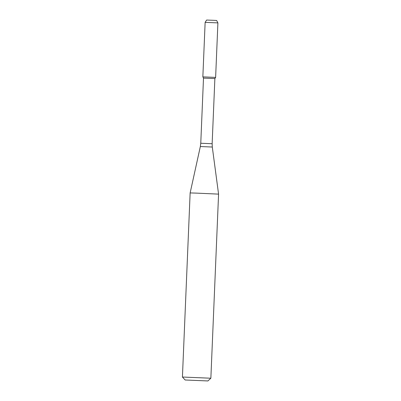 <?xml version="1.0" encoding="UTF-8"?>
<svg xmlns="http://www.w3.org/2000/svg" width="401" height="401" viewBox="0 0 401 401"><rect width="100%" height="100%" fill="white"/><g stroke="black" fill="none" stroke-linecap="round" stroke-linejoin="round"><path stroke-width="0.6" d="M203.497 78.105L214.876 78.581L212.144 143.728L200.766 143.252L203.497 78.105L202.851 76.867L215.623 77.403L202.851 76.867L215.623 77.403L217.903 22.897L205.137 22.361L206.605 20.05L213.888 20.326L216.635 20.471L217.903 22.897M214.876 78.581L215.623 77.403M195.984 193.102L218.575 194.129L212.294 147.032L200.34 146.53L190.139 192.936L195.984 193.102M185.147 379.998L207.898 380.95L185.147 379.998L182.425 377.035L210.861 378.223L218.575 194.129M212.144 143.728L212.294 147.032M200.766 143.252L200.34 146.53M182.425 377.035L190.139 192.936M207.898 380.95L210.861 378.223M202.851 76.867L205.137 22.361"/></g></svg>
